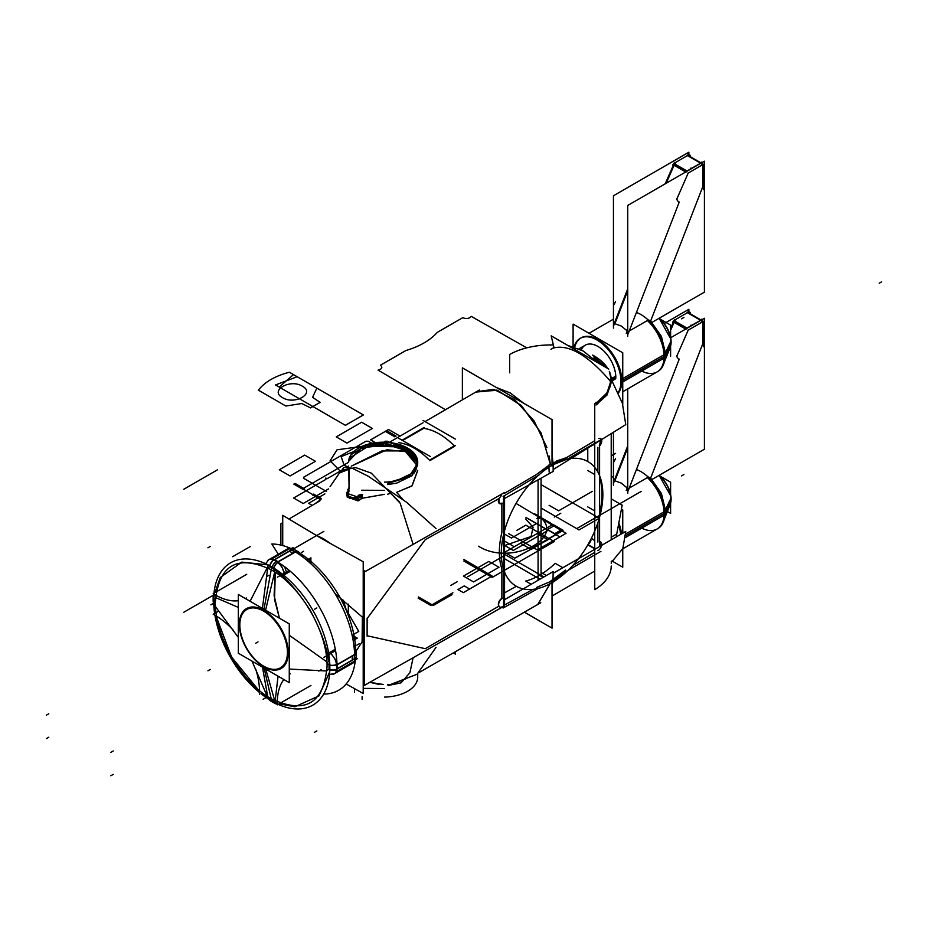 <?xml version="1.0" encoding="UTF-8"?>
<svg xmlns="http://www.w3.org/2000/svg" width="928" height="928" viewBox="0 0 928 928"><rect width="100%" height="100%" fill="white"/><g stroke="black" fill="none" stroke-linecap="round" stroke-linejoin="round"><path stroke-width="1.39" d="M213.185 596.078A6.751 4.037 1.8 0 0 213.162 596.321L213.162 601.39A6.751 3.758 -1.7 0 0 213.66 602.736M213.162 596.321A6.751 4.037 1.8 0 0 213.672 597.934M213.15 601.147A6.751 3.77 178.4 0 0 213.649 602.458A6.751 3.77 178.4 0 1 213.15 601.1L213.15 596.6A6.751 4.014 1.6 0 0 213.66 598.2A6.751 4.014 1.6 0 1 213.15 596.588A6.751 4.014 1.6 0 0 213.66 598.2A6.751 4.014 1.6 0 1 213.15 596.588A6.751 4.014 1.6 0 0 213.66 598.2M214.159 598.792L216.038 597.783L214.159 598.792A81.258 46.91 -120 0 0 214.159 603.014A81.258 46.91 60 0 1 214.159 598.792L216.038 597.783L238.322 607.399L216.038 597.783L238.322 607.399L216.038 597.783L214.159 598.792A81.258 46.91 -120 0 0 214.159 603.014A81.258 46.91 60 0 1 214.159 598.792A81.258 46.91 -120 0 0 214.159 603.014L216.038 607.446L214.159 603.014M260.988 693.703A82.186 47.456 60 0 0 275.396 703.053L265.733 669.053M259.585 692.566A82.186 47.456 60 0 1 214.913 615.194M214.635 613.42A82.186 47.456 60 0 1 213.892 594.106M213.985 593.201A82.186 47.456 60 0 1 275.396 569.096L265.582 610.206M265.13 666.942A33.663 19.43 60 0 1 239.83 624.904A33.663 19.43 60 0 1 265.13 612.086M213.695 598.34L214.472 594.454M214.925 592.656L220.261 577.541L241.732 562.113L267.299 564.781L269.886 565.883M269.758 566.695A81.258 46.91 60 0 1 271.591 567.716A81.258 46.91 60 0 1 273.412 568.794A81.258 46.91 -120 0 0 271.591 567.716A81.258 46.91 -120 0 0 269.758 566.695A81.258 46.91 60 0 1 271.591 567.716A81.258 46.91 -120 0 0 269.758 566.695L266.858 568.435L269.758 566.695A81.258 46.91 -120 0 1 271.591 567.716L263.981 609.29L271.591 567.716A81.258 46.91 60 0 1 273.412 568.794L275.233 573.272L274.108 595.451L279.421 618.199L274.56 599.592L275.233 573.272L274.56 599.592L279.421 618.199L274.56 599.592L275.233 573.272L273.412 568.794A81.258 46.91 -120 0 0 271.591 567.716L263.981 609.29M271.73 566.915L271.208 569.804C237.29 554.039 218.672 564.792 215.366 602.04C214.6 636.051 241.373 682.416 271.208 698.761L271.73 701.034L271.208 698.761C305.126 714.514 323.733 703.772 327.039 666.513C327.816 632.513 301.043 586.136 271.208 569.804L271.73 566.915M264.097 668.114L271.591 700.408A81.258 46.91 60 0 1 269.758 699.318L266.858 695.478L251.998 661.119L266.858 695.478L251.998 661.119L266.858 695.478L269.758 699.318A81.258 46.91 -120 0 0 271.591 700.408A81.258 46.91 -120 0 0 273.412 701.429A81.258 46.91 60 0 1 271.591 700.408A81.258 46.91 -120 0 0 273.412 701.429A81.258 46.91 60 0 1 271.591 700.408A81.258 46.91 60 0 1 269.758 699.318A81.258 46.91 -120 0 0 271.591 700.408A81.258 46.91 -120 0 0 273.412 701.429L275.233 700.304L273.412 701.429M269.886 699.932L261.766 693.251M259.573 691.36L231.629 657.128L215.957 615.809M215.412 612.967L213.695 602.597M238.322 637.443L216.038 607.446L238.322 637.443M270.918 701.15A6.751 3.77 -58.4 0 1 269.978 700.025A6.751 3.77 -58.4 0 0 270.906 701.139L274.816 703.389A6.751 4.014 118.4 0 1 273.679 702.16A6.751 4.014 118.4 0 0 274.781 703.378M275.268 703.633A6.751 4.037 -61.8 0 1 275.059 703.528A6.751 4.037 -61.8 0 1 273.911 702.287M275.059 703.528L270.663 700.988A6.751 3.758 -58.3 0 1 269.746 699.886M278.168 704.375A82.186 47.456 60 0 0 329.637 661.583A82.186 47.456 60 0 0 268.099 564.885L262.404 608.374M277.344 703.992A82.186 47.456 60 0 1 268.099 698.842L262.496 667.186M262.148 610.357A33.663 19.43 60 0 1 287.436 652.396A33.663 19.43 60 0 1 262.148 665.214M329.776 669.61L329.452 672.406L318.965 695.884L294.872 706.776L279.108 703.83M277.333 703.32L273.574 702.067M273.574 568.017L276.092 569.85C275.106 571.984 286.474 574.072 310.126 610.114C331.134 649.936 327.062 662.406 329.452 662.267L329.776 665.353M329.011 665.109A81.258 46.91 60 0 1 329.011 669.32L326.053 670.956L289.269 669.053L326.053 670.956L289.269 669.053L326.053 670.956L329.011 669.32A81.258 46.91 -120 0 0 329.011 665.109A81.258 46.91 60 0 1 329.011 669.32A81.258 46.91 -120 0 0 329.011 665.109L326.053 661.304L329.011 665.109A81.258 46.91 -120 0 1 329.011 669.32L326.053 670.956L329.011 669.32M238.322 594.477L289.269 623.883L289.269 682.637L238.322 653.231L238.322 594.477M263.796 610.311A34.591 19.975 -120 0 0 239.331 624.44A34.591 19.975 -120 0 0 263.796 666.803A34.591 19.975 -120 0 0 288.26 652.686A34.591 19.975 -120 0 0 263.796 610.311A34.591 19.975 -120 0 0 239.331 624.44A34.591 19.975 -120 0 0 263.796 666.803A34.591 19.975 -120 0 0 288.26 652.686A34.591 19.975 -120 0 0 263.796 610.311A34.591 19.975 -120 0 0 239.331 624.44A34.591 19.975 -120 0 0 263.796 666.803A34.591 19.975 -120 0 0 288.26 652.686A34.591 19.975 -120 0 0 263.796 610.311A34.591 19.975 -120 0 0 239.331 624.44A34.591 19.975 -120 0 0 263.796 666.803A34.591 19.975 -120 0 0 288.26 652.686A34.591 19.975 -120 0 0 263.796 610.311M273.215 560.129A6.751 4.037 118.2 0 0 269.7 565.72M277.576 562.658A6.751 3.758 121.7 0 0 273.853 568.122M269.932 565.848A6.751 4.014 -61.6 0 1 273.47 560.268A6.751 4.014 -61.6 0 0 269.932 565.848A6.751 4.014 -61.6 0 1 273.47 560.268A6.751 4.014 -61.6 0 0 269.932 565.848A6.751 4.014 -61.6 0 1 273.47 560.268M274.294 559.7L291.206 549.933L274.294 559.7A86.455 49.915 60 0 1 278.18 561.939L295.092 552.172A86.455 49.915 -120 0 0 291.206 549.933A86.455 49.915 60 0 1 295.092 552.172A86.455 49.915 -120 0 0 291.206 549.933L274.294 559.7A86.455 49.915 60 0 1 278.18 561.939A86.455 49.915 -120 0 0 274.294 559.7A86.455 49.915 60 0 1 278.18 561.939L295.092 552.172L278.18 561.939M277.344 562.507A6.751 3.77 121.6 0 0 273.621 567.982A6.751 3.77 121.6 0 1 277.344 562.507A6.751 3.77 121.6 0 0 273.621 567.982A6.751 3.77 121.6 0 1 277.344 562.507A6.751 3.77 121.6 0 0 273.621 567.982M289.548 548.692L271.962 558.853A86.455 49.915 60 0 1 336.899 671.338L354.496 661.188L336.899 671.338A86.455 49.915 60 0 0 271.962 558.853L289.548 548.692A86.455 49.915 60 0 1 354.496 661.188A86.455 49.915 60 0 0 289.548 548.692M295.382 552.009L293.086 553.332L289.211 551.093L291.496 549.77M354.542 658.961L352.246 660.284L352.246 655.806L354.542 654.472M337.34 668.891L354.252 659.124A86.455 49.915 -120 0 0 354.252 654.646A86.455 49.915 60 0 1 354.252 659.124A86.455 49.915 -120 0 0 354.252 654.646L337.34 664.413A86.455 49.915 60 0 1 337.34 668.891A86.455 49.915 -120 0 0 337.34 664.413L354.252 654.646A86.455 49.915 60 0 1 354.252 659.124A86.455 49.915 -120 0 0 354.252 654.646L337.34 664.413A86.455 49.915 60 0 1 337.34 668.891L354.252 659.124L337.34 668.891A86.455 49.915 -120 0 0 337.34 664.413M268.552 559.851L287.355 548.993A10.127 5.846 60 0 1 292.424 549.492L273.621 560.35A10.127 5.846 60 0 0 268.552 559.851A10.127 5.846 60 0 0 267.426 560.883M292.065 549.434L289.919 550.675M287.529 549.863L285.07 550.316L287.251 549.051M272.124 558.946L269.317 559.41M250.096 601.274L266.858 568.435L250.096 601.274M293.132 548.947A62.779 36.25 60 0 0 293.097 547.532L291.369 548.529M246.744 574.293L213.185 593.665A62.779 36.25 60 0 0 238.322 600.729M246.581 597.992A62.779 36.25 60 0 1 245.456 598.595M278.284 554.236L271.823 543.994A82.198 47.456 60 0 1 290.882 548.483A82.198 47.456 60 0 0 271.823 543.994A82.198 47.456 60 0 1 290.882 548.483A82.198 47.456 60 0 0 271.823 543.994L278.284 554.236M301.229 554.12A82.198 47.456 60 0 1 355.633 648.359A82.198 47.456 60 0 0 301.229 554.12A82.198 47.456 60 0 1 355.633 648.359A82.198 47.456 60 0 0 301.229 554.12M355.354 660.133A82.198 47.456 60 0 1 323.675 694.074A82.198 47.456 60 0 0 355.354 660.133A82.198 47.456 60 0 1 323.675 694.074A82.198 47.456 60 0 0 355.354 660.133M353.8 634.276L358.765 631.411L345.1 607.736M218.312 611.297L213.185 614.255A62.779 36.25 60 0 1 233.137 630.1M255.792 669.332A62.779 36.25 60 0 1 259.538 694.538M278.064 676.176L275.233 700.304L278.064 676.176M335.101 673.345L336.91 671.153M336.435 669.332A6.751 4.014 -178.4 0 1 329.834 669.598A6.751 4.014 -178.4 0 0 336.435 669.332A6.751 4.014 -178.4 0 1 329.834 669.598A6.751 4.014 -178.4 0 0 336.435 669.332A6.751 4.014 -178.4 0 1 329.834 669.598M336.412 664.564A6.751 3.758 178.3 0 1 329.823 665.063M336.423 669.61A6.751 4.037 -178.2 0 1 329.823 669.854M329.834 665.33A6.751 3.77 -1.6 0 0 336.435 664.854A6.751 3.77 -1.6 0 1 329.834 665.33A6.751 3.77 -1.6 0 0 336.435 664.854A6.751 3.77 -1.6 0 1 329.834 665.33A6.751 3.77 -1.6 0 0 336.435 664.854M336.864 661.548L330.925 653.324L336.864 661.548M289.269 635.251L326.053 661.304L289.269 635.251M329.544 652.535L328.477 652.175L329.544 652.535L328.477 652.175L329.544 652.535L335.298 649.206M284.339 575.731L284.56 574.629L284.339 575.731L284.56 574.629L290.325 571.312L284.56 574.629L284.339 575.731M284.571 573.04L280.418 563.783L284.571 573.04M284.107 573.307A10.127 5.846 -120 0 0 277.043 562.322L295.846 551.476A10.127 5.846 -120 0 1 299.315 554.515M277.391 562.403L279.537 561.162M284.606 566.73L286.427 571.961M286.543 573.492L284.246 574.815M284.594 573.771L280.778 564.178M298.41 551.812A6.751 3.77 121.6 0 0 296.194 551.684A6.751 3.77 121.6 0 1 298.468 551.847A6.751 3.77 121.6 0 0 296.194 551.684A6.751 3.77 121.6 0 1 298.48 551.847A6.751 3.77 121.6 0 0 296.194 551.684M298.874 552.102A6.751 3.758 121.7 0 0 298.723 551.998L294.327 549.457A6.751 4.037 118.2 0 0 292.088 549.306M298.723 551.998A6.751 3.758 121.7 0 0 296.438 551.835M294.512 549.562A6.751 4.014 -61.6 0 0 292.332 549.446A6.751 4.014 -61.6 0 1 294.57 549.596L298.468 551.847M286.555 549.457L288.852 549.098M352.06 635.019A62.779 36.25 60 0 0 357.28 638.116L353.15 640.494M335.565 650.644L323.721 657.488M310.996 563.888A62.779 36.25 60 0 1 310.926 557.821L306.797 560.199M289.211 570.36L277.368 577.193M310.428 563.366L310.3 559.781L309.012 560.524L308.989 562.078M352.628 637.664L353.986 638.418L355.273 637.675L352.222 635.761M354.345 649.82A10.127 5.846 60 0 1 355.238 654.344L336.435 665.202A10.127 5.846 60 0 0 330.461 653.59M355.111 654.147L352.965 655.388M355.227 653.938A6.751 3.77 -1.6 0 0 356.224 651.874A6.751 3.77 -1.6 0 1 355.227 653.938A6.751 3.77 -1.6 0 0 356.224 651.874A6.751 3.77 -1.6 0 1 355.227 653.938A6.751 3.77 -1.6 0 0 356.224 651.955M356.201 651.398A6.751 3.758 178.3 0 1 356.224 651.595A6.751 3.758 178.3 0 1 355.215 653.648M356.224 651.595L356.224 656.664A6.751 4.037 -178.2 0 1 355.227 658.683M356.224 651.885L356.224 656.386A6.751 4.014 -178.4 0 1 355.238 658.404A6.751 4.014 -178.4 0 0 356.224 656.456M353.8 661.583L352.338 663.404M355.238 658.404A6.751 4.014 -178.4 0 0 355.343 654.31A6.751 4.014 -178.4 0 1 355.238 658.404A6.751 4.014 -178.4 0 0 355.343 654.31A6.751 4.014 -178.4 0 1 356.224 656.212M332.885 674.25A10.127 5.846 -120 0 0 334.335 673.798A10.127 5.846 -120 0 0 336.435 669.158L355.238 658.3A10.127 5.846 -120 0 1 353.139 662.94L334.335 673.798M336.551 669.355L338.697 668.114M338.21 670.584L334.44 673.74M310.926 685.467L277.368 704.839A62.779 36.25 60 0 1 283.84 679.516M356.062 657.952A62.779 36.25 60 0 1 357.28 658.694L355.552 659.692M289.269 674.401A62.779 36.25 60 0 1 290.325 673.751M552.021 466.065L552.021 419.618L462.446 367.906L462.446 399.84M599.581 445.66L599.581 545.397L599.581 445.66M593.595 444.535L594.744 445.196L593.595 444.535M597.887 447.308L597.887 472.085L597.887 447.308M594.744 474.533L587.772 470.508L594.744 474.533M587.772 461.506L587.772 448.131M594.744 540.27L591.368 538.321L594.744 540.27M587.772 506.92L594.744 510.934L587.772 506.92M597.887 522.684L597.887 542.091L597.887 522.684M539.992 579.2L504.554 558.737M548.831 584.292A71.897 41.505 120 0 0 598.351 521.281A71.897 41.505 120 0 0 587.958 461.61A71.897 41.505 120 0 1 598.351 521.281A71.897 41.505 120 0 1 548.831 584.292A71.897 41.505 120 0 0 598.351 521.281A71.897 41.505 120 0 0 587.958 461.61A71.897 41.505 120 0 1 598.351 521.281A71.897 41.505 120 0 1 548.831 584.292A71.897 41.505 120 0 0 598.351 521.281A71.897 41.505 120 0 0 587.958 461.61A71.897 41.505 120 0 1 598.351 521.281A71.897 41.505 120 0 1 548.831 584.292A71.897 41.505 120 0 0 598.351 521.281A71.897 41.505 120 0 0 587.958 461.61A71.897 41.505 120 0 1 598.351 521.281A71.897 41.505 120 0 1 548.831 584.292A71.897 41.505 120 0 0 598.351 521.281A71.897 41.505 120 0 0 587.958 461.61A71.897 41.505 120 0 1 598.351 521.281A71.897 41.505 120 0 1 548.831 584.292A71.897 41.505 120 0 0 598.351 521.281A71.897 41.505 120 0 0 587.958 461.61A71.897 41.505 120 0 1 598.351 521.281A71.897 41.505 120 0 1 548.831 584.292A71.897 41.505 120 0 0 598.351 521.281A71.897 41.505 120 0 0 587.958 461.61A71.897 41.505 120 0 1 598.351 521.281A71.897 41.505 120 0 1 548.831 584.292A71.897 41.505 120 0 0 598.351 521.281A71.897 41.505 120 0 0 587.958 461.61A71.897 41.505 120 0 0 548.831 467.132A71.897 41.505 120 0 1 587.958 461.61A71.897 41.505 120 0 0 548.831 467.132A71.897 41.505 120 0 1 587.958 461.61A71.897 41.505 120 0 0 548.831 467.132A71.897 41.505 120 0 1 587.958 461.61A71.897 41.505 120 0 0 548.831 467.132A71.897 41.505 120 0 1 587.958 461.61A71.897 41.505 120 0 0 548.831 467.132A71.897 41.505 120 0 1 587.958 461.61A71.897 41.505 120 0 0 548.831 467.132A71.897 41.505 120 0 1 587.958 461.61A71.897 41.505 120 0 0 548.831 467.132A71.897 41.505 120 0 1 587.958 461.61A71.897 41.505 120 0 0 548.831 467.132M594.662 440.812L565.999 457.933L594.744 440.765L565.999 457.933L556.765 460.856M551.974 465.148L567.739 458.931M600.277 477.723L600.01 477.572C603.351 487.78 603.351 499.914 600.01 513.973L600.277 514.135C603.606 500.064 603.606 487.931 600.277 477.723M599.778 477.433L599.523 477.294C602.852 487.502 602.852 499.635 599.523 513.694L599.778 513.845C603.107 499.774 603.107 487.641 599.778 477.433M599.581 478.778L599.581 510.992M599.581 512.279L599.581 478.082M599.581 480.368L599.581 508.266M599.581 509.716L599.581 479.509M599.581 482.421L599.581 505.052M599.581 506.816L599.581 481.261M567.739 570.546L551.974 582.54M565.813 458.734L551.186 464.696L565.813 458.734M552.079 463.629L565.57 458.594L552.079 463.919M564.827 458.165L552.079 463.362M566.068 571.323L551.186 582.088L566.068 571.323M565.57 571.033L550.698 581.81L565.57 571.033M550.2 581.52L564.827 570.604M567.066 459.302L600.926 439.744L567.066 459.302M509.681 372.812L509.681 354.45A59.067 34.104 180 0 1 553.378 344.984M600.926 551.36L567.066 570.917L600.926 551.36M594.744 552.38L572.727 565.523M562.844 567.727L555.211 563.319L562.844 567.727M587.958 544.62L594.744 548.541L587.958 544.62M609.336 371.397A59.067 34.104 0 0 1 611.216 379.935A59.067 34.104 0 0 1 594.744 403.564L594.744 589.628A59.067 34.104 0 0 0 611.216 565.999M607.828 368.544A59.067 34.104 0 0 0 592.632 355.099M611.216 382.614L606.993 395.05L595.973 405.014L597.887 403.726L597.887 402.068L595.973 403.355L606.993 392.904L611.216 380.016L611.216 382.614M611.216 379.981L609.534 372.198M607.306 368.242L593.92 356.596M593.92 357.814L605.126 366.989M594.744 548.831L587.842 544.84M597.887 550.652A5.058 2.923 120 0 0 601.402 546.209A5.058 2.923 120 0 0 600.683 541.987A5.058 2.923 120 0 0 599.581 541.755M594.744 540.583L591.24 538.565M538.078 580.302L538.078 479.834M590.962 540.421A5.058 2.923 -60 0 1 588.166 544.272A5.058 2.923 -60 0 0 590.962 540.421A5.058 2.923 -60 0 1 588.166 544.272A5.058 2.923 -60 0 0 590.962 540.421M554.724 563.783A71.897 41.505 -60 0 1 540.212 574.861A71.897 41.505 -60 0 0 554.724 563.783A71.897 41.505 -60 0 1 540.212 574.861A71.897 41.505 -60 0 0 554.724 563.783M594.744 445.486L593.352 444.686M599.581 445.997A5.058 2.923 120 0 0 600.683 438.642A5.058 2.923 120 0 0 598.873 438.561M552.021 581.682L552.021 628.128L524.366 612.155L552.079 628.163L552.079 581.717M543.854 576.961L504.554 554.271L543.854 576.961M543.089 577.413L539.446 575.314A71.897 41.505 -60 0 1 526.605 580.824A71.897 41.505 -60 0 0 539.446 575.314L543.089 577.413M611.216 561.417L613.06 560.338L622.827 548.552L625.762 531.442L553.227 573.272M565.5 570.012L553.065 579.849L565.5 570.012M616.18 536.976L622.178 505.192L611.216 498.87M611.61 561.185L611.216 563.273M608.78 369.1L551.174 335.843L553.946 347.339M554.886 347.49L553.262 347.513M550.954 349.322L553.227 348.07C568.725 344.01 587.726 354.983 610.241 380.99C587.726 354.983 568.725 344.01 553.227 348.07C568.725 344.01 587.726 354.983 610.241 380.99C587.726 354.983 568.725 344.01 553.227 348.07L550.954 349.322L553.227 348.07C568.725 344.01 587.726 354.983 610.241 380.99L610.404 385.584M610.322 379.494L611.146 380.735M611.262 379.355L622.375 403.262L625.762 424.618L553.239 469.51M598.537 363.184L583.039 350.9L567.646 345.355M549.156 472.039L548.819 465.102M503.579 607.364L503.579 496.062L503.579 607.364M499.496 503.51L501.862 503.173C498.754 504.217 497.721 502.732 498.742 498.719L425.256 539.667L367.117 618.57L425.256 539.667L367.117 618.57L367.117 635.761L425.256 648.684L498.742 606.251C497.721 603.409 498.754 600.741 501.862 598.258C498.754 600.741 497.721 603.409 498.742 606.251L425.256 648.684L367.117 635.761L425.256 648.684L498.742 606.251C497.721 603.409 498.754 600.741 501.862 598.258L501.862 568.922C498.51 558.691 498.51 546.546 501.862 532.51L501.862 503.556L501.862 532.51C498.51 546.546 498.51 558.691 501.862 568.922C498.51 558.691 498.51 546.546 501.862 532.51L501.862 503.556M423.075 420.454L455.346 439.083L423.075 420.454M455.346 651.723L455.346 654.112L453.258 652.918L455.346 654.112L455.346 651.723M402.624 440.522L423.702 428.342C434.037 429.838 444.384 435.812 454.72 446.252L429.908 460.601C419.56 450.138 409.213 444.164 398.878 442.691C409.213 444.164 419.56 450.138 429.908 460.601L454.72 446.252L429.908 460.601C419.56 450.138 409.213 444.164 398.878 442.691C409.213 444.164 419.56 450.138 429.908 460.601L454.72 446.252L429.908 460.601C419.56 450.138 409.213 444.164 398.878 442.691M462.376 399.875L462.376 367.859L552.079 419.642L552.079 466.1M475.762 392.115L496.782 390.108L521.084 405.292L541.036 432.889L550.35 464.209L541.198 433.214L521.582 405.78L497.547 390.34L476.505 391.662L425.047 421.59L479.382 389.992M541.059 575.348L541.059 478.175L541.059 575.348M516.328 586.276L504.554 592.841M541.059 572.437L546.372 575.511L541.059 572.437M555.327 580.673A71.897 41.505 -60 0 1 516.188 586.194A71.897 41.505 -60 0 1 505.795 526.536A71.897 41.505 -60 0 1 555.327 463.513A71.897 41.505 -60 0 0 505.795 526.536A71.897 41.505 -60 0 0 516.188 586.194A71.897 41.505 -60 0 1 505.795 526.536A71.897 41.505 -60 0 1 555.327 463.513A71.897 41.505 -60 0 0 505.795 526.536A71.897 41.505 -60 0 0 516.188 586.194A71.897 41.505 -60 0 1 505.795 526.536A71.897 41.505 -60 0 1 555.327 463.513A71.897 41.505 -60 0 0 505.795 526.536A71.897 41.505 -60 0 0 516.188 586.194A71.897 41.505 -60 0 1 505.795 526.536A71.897 41.505 -60 0 1 555.327 463.513A71.897 41.505 -60 0 0 505.795 526.536A71.897 41.505 -60 0 0 516.188 586.194A71.897 41.505 -60 0 1 505.795 526.536A71.897 41.505 -60 0 1 555.327 463.513A71.897 41.505 -60 0 0 505.795 526.536A71.897 41.505 -60 0 0 516.188 586.194A71.897 41.505 -60 0 1 505.795 526.536A71.897 41.505 -60 0 1 555.327 463.513A71.897 41.505 -60 0 0 505.795 526.536A71.897 41.505 -60 0 0 516.188 586.194A71.897 41.505 -60 0 0 555.327 580.673A71.897 41.505 -60 0 1 516.188 586.194A71.897 41.505 -60 0 0 555.327 580.673A71.897 41.505 -60 0 1 516.188 586.194A71.897 41.505 -60 0 0 555.327 580.673A71.897 41.505 -60 0 1 516.188 586.194A71.897 41.505 -60 0 0 555.327 580.673A71.897 41.505 -60 0 1 516.188 586.194A71.897 41.505 -60 0 0 555.327 580.673A71.897 41.505 -60 0 1 516.188 586.194A71.897 41.505 -60 0 0 555.327 580.673M348.325 490.68A7.598 4.385 0 0 0 346.886 493.244A7.598 4.385 0 0 0 351.028 497.153A7.598 4.385 0 0 0 358.927 496.805A7.598 4.385 0 0 1 351.028 497.153A7.598 4.385 0 0 1 346.886 493.244A7.598 4.385 0 0 1 348.325 490.68M358.127 499.798L346.886 495.923L346.886 494.844L348.371 497.443L349.972 498.371L358.521 498.556L358.521 499.658M347.258 494.589L348.058 492.501L347.014 494.044M358.521 497.014L358.521 498.127L349.972 497.942L348.371 497.014L346.886 493.325L358.127 497.153M346.956 493.824L348.058 490.97L346.886 493.29M417.716 462.179A34.591 19.975 0 0 1 384.505 482.131A34.591 19.975 0 0 0 417.716 462.179A34.591 19.975 0 0 0 383.821 442.204A34.591 19.975 0 0 0 348.557 461.378A34.591 19.975 0 0 1 383.821 442.204A34.591 19.975 0 0 1 417.716 462.179L409.909 449.593L389.818 442.668L367.233 444.593L351.26 454.546L348.812 459.766L348.812 460.798L360.946 448.038L384.842 443.41L407.833 449.384L417.704 462.77M384.505 697.102A34.591 19.975 0 0 0 417.716 677.138A34.591 19.975 0 0 1 384.505 697.102M390.723 481.818L396.592 480.727L412.113 473.245L417.716 462.283L413.946 471.958L415.744 469.893L417.716 463.234L409.109 476.551L390.723 481.818M417.704 462.701L402.717 446.774L371.583 444.408L367.407 445.092L400.931 445.765L413.076 452.887L417.716 462.527M417.693 462.956L407.659 449.662L384.679 443.793L360.876 448.444L348.812 461.17L351.26 457.005L366.734 447.18L388.728 445.138L408.784 451.484L417.646 463.501M417.716 464.812L412.113 475.67L396.592 483.175L387.579 484.578L387.579 483.546L409.109 476.922L417.716 463.745L415.744 470.531L413.946 473.303L417.716 464.824M417.67 463.2L412.635 453.792L400.432 446.925L367.407 446.101L371.583 445.046L402.485 447.319L417.693 463.026M390.723 493.36L399.318 501.793L390.723 493.36L387.579 494.206L390.723 493.36L387.579 494.206L390.723 493.36L399.318 501.793M403.007 499.554L396.592 492.339L403.007 499.554L396.592 492.339L403.007 499.554L396.592 492.339L411.881 486.028L417.716 470.38L411.881 486.028L396.592 492.339L412.125 485.773L417.716 470.542M335.02 593.595L364.414 618.895M342.188 469.777L343.894 467.387L352.141 468.199L368.288 476.261L406.65 502.326L436.044 528.6M315.508 534.911L323.28 538.634L315.508 534.911L323.28 538.634L331.192 543.936L323.28 538.634L315.508 534.911L323.28 538.634L331.203 543.936M363.208 594.546L364.089 597.794M384.505 494.346L362.686 498.162M362.187 498.301L358.521 500.528L362.187 498.301M358.127 500.911L347.107 496.956L358.127 500.911M348.058 494.485L349.09 490.738L347.675 495.285M349.067 489.033L349.369 469.487L349.067 489.033M348.557 469.44L340.054 472.746L346.944 469.464M282.727 545.56L282.727 515.318L323.037 539.412M364.414 638.348L356.166 650.969M436.044 647.326L417.101 674.227L388.078 685.456M364.414 653.231L363.208 656.618L364.414 653.231M369.854 682.324L383.218 684.458M387.579 684.736L390.723 684.945L406.128 678.646L390.723 684.945L387.579 684.736L390.723 684.945L406.128 678.646L390.723 684.945L387.579 684.736M364.414 636.318A3.376 1.949 180 0 1 363.208 636.109A3.376 1.949 180 0 0 364.414 636.318A3.376 1.949 180 0 1 363.208 636.109A3.376 1.949 180 0 0 364.414 636.318M362.384 616.818L362.082 642.605M321.459 538.507L363.208 561.776L363.208 693.471L346.156 683.971M363.208 618.906A3.376 1.949 0 0 0 364.414 619.115A3.376 1.949 0 0 1 363.208 618.906A3.376 1.949 0 0 0 364.414 619.115A3.376 1.949 0 0 1 363.208 618.906A3.376 1.949 0 0 0 364.414 619.115M363.208 618.512A3.376 1.949 0 0 0 364.228 618.698M363.208 636.504A3.376 1.949 0 0 0 364.414 636.712M367.117 618.222L367.117 620.855M364.414 621.412L363.208 621.203M362.407 620.867L362.407 618.234M501.944 607.353L364.414 685.374L364.414 572.008L504.554 492.501M504.554 605.868L504.554 495.587M501.862 568.922L501.862 598.258C498.754 600.741 497.721 603.409 498.742 606.251L425.256 648.684L367.117 635.761L367.117 618.57L425.256 539.667L367.117 618.57L367.117 635.761L425.256 648.684L498.742 606.251C497.721 603.409 498.754 600.741 501.862 598.258L501.862 568.922C498.51 558.691 498.51 546.546 501.862 532.51M330.078 486.655L341.318 470.276L355.772 467.608L371.316 473.141L400.165 503.196L413.111 544.388M504.554 498.498L553.158 471.436L553.134 463.896M496.596 387.614L510.238 392.927L523.844 403.344M552.079 455.462L553.076 463.095M501.862 503.173C498.754 504.217 497.721 502.732 498.742 498.719C497.721 502.732 498.754 504.217 501.862 503.173C498.754 504.217 497.721 502.732 498.742 498.719L425.256 539.667L498.742 498.719L425.256 539.667L498.742 498.719L499.299 503.417M504.554 493.278L536.628 474.394L550.35 464.209L536.628 474.394L550.35 464.209L536.628 474.394L504.554 493.278L536.628 474.394M351.26 466.169L386.883 449.767L406.754 451.739L417.194 465.624L404.875 450.88L381.93 450.927L351.26 466.169L381.93 450.927L404.875 450.88L417.206 465.624L404.875 450.88L381.93 450.927L351.26 466.169M423.702 428.342C434.037 429.838 444.384 435.812 454.72 446.252C444.384 435.812 434.037 429.838 423.702 428.342C434.037 429.838 444.384 435.812 454.72 446.252C444.384 435.812 434.037 429.838 423.702 428.342M430.522 456.634L398.251 438.004M402.056 440.197L424.189 427.425M455.219 445.336L430.522 459.592M319.905 500.853L288.956 519.03M282.727 522.696L280.882 523.775L280.882 545.096M504.554 599.685L553.158 571.59L553.007 580.406M413.111 657.755L409.898 672.754L400.989 682.88L388.078 685.514M552.902 581.369L552.079 586.055M540.769 602.759L419.096 672.498L537.846 604.43L550.084 583.77L537.73 604.488M550.35 581.612L536.628 587.401L550.35 581.612M533.055 589.361L504.554 604.998M502.547 598.27A5.058 2.923 120 0 0 498.962 602.69A5.058 2.923 120 0 0 499.67 606.97A5.058 2.923 120 0 0 502.338 606.645M503.115 608.026L539.04 588.004L503.115 608.026M525.666 581.067L531.21 584.269L525.666 581.067M503.115 496.445L539.04 474.974L503.115 496.445M501.561 495.552A5.058 2.923 120 0 0 498.788 499.983A5.058 2.923 120 0 0 499.67 503.626A5.058 2.923 120 0 0 502.547 503.162M384.505 490.367L361.688 490.228L384.505 490.367M384.505 688.53L363.208 688.402L384.505 688.53M362.686 494.67A6.751 3.898 0 0 0 358.127 495.413A6.751 3.898 0 0 1 362.686 494.67M362.187 496.248L358.521 496.84L358.521 497.93L362.187 497.362L362.187 496.248M358.521 496.422L362.187 495.819L362.187 494.705L358.521 495.332L358.521 496.422M349.09 488.256L348.058 490.378L349.09 487.142A6.751 3.898 0 0 1 347.78 489.439A6.751 3.898 0 0 0 349.09 487.13A6.751 3.898 0 0 0 349.067 486.806A6.751 3.898 0 0 1 349.09 487.13L349.09 487.188M348.058 490.796L349.09 488.685L348.058 490.796M349.09 482.966L348.812 467.724L349.09 482.966M611.981 560.976L622.746 567.182L622.746 548.761M622.746 533.182L622.746 509.866L621.435 509.112M618.825 522.963A33.756 19.488 60 0 1 621.54 533.878A33.756 19.488 -120 0 0 618.825 522.963A33.756 19.488 60 0 1 621.54 533.878A33.756 19.488 60 0 0 618.825 522.963M625.495 537.509L664.9 514.762A33.756 19.488 -120 0 0 636.643 469.638M620.693 534.366A33.756 19.488 -120 0 0 618.477 524.83M622.746 530.967L623.036 533.02M613.443 485.216L613.443 432.239M664.262 323.501L688.866 309.302L688.866 311.889M675.248 319.708L687.103 312.864M686.627 328.964L673.925 321.622L670.608 329.196M674.076 322.364L685.688 329.08L674.076 322.364L670.608 330.298L674.076 322.364L670.608 330.298L674.076 322.364L674.076 320.624L674.076 322.364L685.688 329.08L674.076 322.364L673.693 320.404M674.726 322.097L675.561 320.195L674.575 319.487L675.306 319.58M686.813 328.431L674.958 321.575M701.313 320.264L687.416 312.237M687.207 328.199L675.108 321.216L686.998 328.083L675.108 321.216L686.998 328.083L700.547 320.264L687.416 312.69L700.547 320.264L687.416 312.69L700.547 320.264L686.998 328.083L700.547 320.264L686.998 328.083L675.108 321.216L676.013 321.738L675.027 322.909L672.939 321.714M701.742 321.471A1.682 0.974 -60 0 1 702.972 321.088A1.682 0.974 -60 0 1 703.262 322.341M689.168 313.699L687.091 312.492M687.103 312.423A1.682 0.974 0 0 1 688.611 311.878A1.682 0.974 0 0 1 690.119 312.423L690.119 313.676L687.996 312.446M703.32 342.351L703.946 340.715M652.106 479.405L704.41 449.21L704.41 318.269L670.7 337.722M627.746 493.464L627.746 388.867M676.756 356.271L688.193 330.148L676.756 356.271L678.345 359.02L676.756 356.271L688.193 330.148L702.937 321.645L688.193 330.148L676.756 356.271L678.345 359.02A3.376 1.949 -60 0 1 678.275 361.665A3.376 1.949 120 0 0 678.345 359.02L676.756 356.271L678.345 359.02A3.376 1.949 -60 0 1 678.275 361.665L629.219 488.105L678.275 361.665A3.376 1.949 120 0 0 678.345 359.02A3.376 1.949 120 0 1 678.275 361.665L629.219 488.105L647.396 477.607A33.756 19.488 60 0 1 664.1 513.544A33.756 19.488 -120 0 0 647.396 477.607A33.756 19.488 60 0 1 664.1 513.544A33.756 19.488 60 0 1 641.724 528.136A33.756 19.488 -120 0 0 664.1 513.544L625.646 535.746L664.1 513.544A33.756 19.488 -120 0 0 647.396 477.607L629.219 488.105L678.275 361.665M702.937 322.155L702.937 343.348L650.83 477.618L648.602 477.317A33.292 19.221 60 0 1 664.982 512.662A33.292 19.221 -120 0 0 648.602 477.317A33.292 19.221 60 0 1 664.982 512.662A33.292 19.221 60 0 1 664.866 515.237A33.292 19.221 -120 0 0 664.982 512.662A33.292 19.221 60 0 1 664.866 515.237A33.292 19.221 60 0 0 664.982 512.662L670.967 499.368A21.24 12.261 -120 0 0 658.961 475.449A21.24 12.261 60 0 1 670.967 499.368L664.982 512.662A33.292 19.221 -120 0 0 648.602 477.317L650.83 477.618L702.937 343.348L650.83 477.618L648.602 477.317L650.83 477.618L702.937 343.348L702.937 322.155L702.937 343.348M664.912 514.367L671.072 500.122A20.973 12.11 -120 0 0 659.124 475.345L670.909 496.167L659.135 475.345M648.359 477.317L648.104 476.714M650.273 477.537L661.42 493.452L665.666 511.119L664.146 519.645L670.167 504.507A20.973 12.11 -120 0 0 671.072 497.965L664.877 511.026M657.105 528.995A33.756 19.488 -120 0 0 664.1 513.544A33.756 19.488 60 0 1 641.724 528.136M670.016 504.89A21.24 12.261 -120 0 0 670.967 499.368A21.24 12.261 -120 0 0 658.961 475.449A21.24 12.261 60 0 1 670.967 499.368L664.982 512.662A33.292 19.221 60 0 0 648.602 477.317M667.371 511.525L670.608 513.393L670.608 503.173M670.608 494.276L670.608 482.2L660.098 476.134M625.739 533.913L664.9 511.305A33.756 19.488 -120 0 1 657.952 528.508L622.746 548.842M679.238 359.194L678.09 362.14M626.249 490.46L627.746 486.597M613.536 483.128L627.746 446.519M626.841 487.699L627.746 485.379L626.841 487.699L627.746 485.379L626.841 487.699L621.319 483.128L614.904 480.808L621.319 483.128L626.841 487.699L621.319 483.128L614.904 480.808L621.319 483.128L626.841 487.699M627.746 447.737L614.904 480.808L627.746 447.737M614.881 479.857L615.044 480.46M688.39 329.684L687.114 332.618M686.326 328.709A1.682 0.974 -60 0 1 686.662 328.338A1.682 0.974 120 0 0 686.326 328.709A1.682 0.974 -60 0 1 686.662 328.338A1.682 0.974 -60 0 0 686.326 328.709A1.682 0.974 -60 0 1 687.381 327.932M672.545 322.074L673.484 322.619M702.31 319.476A1.682 0.974 60 0 0 701.742 319.197L700.617 319.858M703.262 321.448L700.988 322.758M699.793 320.694L701.881 319.487M703.32 321.378L703.32 346.817M612.167 380.816L615.786 378.717M611.181 378.786L615.786 376.13M622.746 404.469L622.746 352.779L573.098 324.116L573.098 346.515M618.512 392.938A33.756 19.488 -120 0 0 621.783 380.886A33.756 19.488 60 0 1 618.512 392.938A33.756 19.488 -120 0 0 621.783 380.886A33.756 19.488 60 0 0 600.834 341.446A33.756 19.488 60 0 0 574.768 347.06A33.756 19.488 60 0 1 600.834 341.446A33.756 19.488 60 0 1 621.783 380.886A33.756 19.488 -120 0 0 600.834 341.446A33.756 19.488 -120 0 0 574.768 347.06A33.756 19.488 60 0 1 600.834 341.446A33.756 19.488 60 0 1 621.783 380.886A33.756 19.488 60 0 1 618.512 392.938A33.756 19.488 -120 0 0 621.783 380.886A33.756 19.488 -120 0 0 607.051 346.921A33.756 19.488 -120 0 0 581.044 337.885M615.821 377.441A25.311 14.616 -120 0 0 601.274 348.742A25.311 14.616 -120 0 0 581.276 349.902A25.311 14.616 60 0 1 601.274 348.742A25.311 14.616 60 0 1 615.821 377.441L611.587 379.888L615.821 377.441A25.311 14.616 -120 0 0 601.274 348.742A25.311 14.616 -120 0 0 581.276 349.902A25.311 14.616 60 0 1 601.274 348.742A25.311 14.616 60 0 1 615.821 377.441L611.587 379.888M622.746 382.011L664.9 357.674A33.756 19.488 -120 0 0 636.643 312.562M620.89 383.078A33.756 19.488 -120 0 0 606.9 348.151A33.756 19.488 -120 0 0 580.197 338.372A33.756 19.488 -120 0 0 574.107 346.84M622.746 373.891L622.746 385.549M613.443 328.129L613.443 195.762L688.866 152.215L688.866 154.814M675.248 162.632L687.103 155.788M686.627 171.877L673.925 164.546L665.573 183.616M674.076 165.288L685.688 171.993L674.076 165.288L666.211 183.234L674.076 165.288L666.211 183.234L674.076 165.288L674.076 163.537L674.076 165.288L685.688 171.993L674.076 165.288L673.693 163.316M674.726 165.01L675.561 163.108L674.575 162.412L675.306 162.493M686.813 171.344L674.958 164.488M701.313 163.177L687.416 155.15M687.207 171.123L675.108 164.14L686.998 170.996L675.108 164.14L686.998 170.996L700.547 163.177L687.416 155.602L700.547 163.177L687.416 155.602L700.547 163.177L686.998 170.996L700.547 163.177L686.998 170.996L675.108 164.14L676.013 164.65L675.027 165.834L672.939 164.627M701.742 164.384A1.682 0.974 -60 0 1 702.972 164.012A1.682 0.974 -60 0 1 703.262 165.254M689.168 156.612L687.091 155.417M687.103 155.336A1.682 0.974 0 0 1 688.611 154.802A1.682 0.974 0 0 1 690.119 155.336L690.119 156.588L687.996 155.359M703.32 185.264L703.946 183.64M652.106 322.318L704.41 292.123L704.41 161.194L627.746 205.448L627.746 336.388M676.756 199.184L688.193 173.072L676.756 199.184L678.345 201.933L676.756 199.184L688.193 173.072L702.937 164.558L688.193 173.072L676.756 199.184L678.345 201.933A3.376 1.949 -60 0 1 678.275 204.589A3.376 1.949 120 0 0 678.345 201.933L676.756 199.184L678.345 201.933A3.376 1.949 -60 0 1 678.275 204.589L629.219 331.018L678.275 204.589A3.376 1.949 120 0 0 678.345 201.933A3.376 1.949 120 0 1 678.275 204.589L629.219 331.018L647.396 320.531A33.756 19.488 60 0 1 664.1 356.468A33.756 19.488 -120 0 0 647.396 320.531A33.756 19.488 60 0 1 664.1 356.468A33.756 19.488 60 0 1 641.724 371.049A33.756 19.488 -120 0 0 664.1 356.468L622.746 380.341L664.1 356.468A33.756 19.488 -120 0 0 647.396 320.531L629.219 331.018L678.275 204.589M702.937 165.068L702.937 186.261L650.83 320.531L648.602 320.23A33.292 19.221 60 0 1 664.982 355.575A33.292 19.221 -120 0 0 648.602 320.23A33.292 19.221 60 0 1 664.982 355.575A33.292 19.221 60 0 1 664.866 358.15A33.292 19.221 -120 0 0 664.982 355.575A33.292 19.221 60 0 1 664.866 358.15A33.292 19.221 60 0 0 664.982 355.575L670.967 342.281A21.24 12.261 -120 0 0 658.961 318.362A21.24 12.261 60 0 1 670.967 342.281L664.982 355.575A33.292 19.221 -120 0 0 648.602 320.23L650.83 320.531L702.937 186.261L650.83 320.531L648.602 320.23L650.83 320.531L702.937 186.261L702.937 165.068L702.937 186.261M664.912 357.292L671.072 343.035A20.973 12.11 -120 0 0 659.124 318.269L670.909 339.091L659.135 318.258M650.273 320.462L661.42 336.377L665.666 354.032L664.146 362.57L670.167 347.42A20.973 12.11 -120 0 0 671.072 340.889L664.877 353.951M648.359 320.241L648.104 319.638M657.105 371.908A33.756 19.488 -120 0 0 664.1 356.468A33.756 19.488 60 0 1 641.724 371.049M670.016 347.803A21.24 12.261 -120 0 0 670.967 342.281A21.24 12.261 -120 0 0 658.961 318.362A21.24 12.261 60 0 1 670.967 342.281L664.982 355.575A33.292 19.221 60 0 0 648.602 320.23M670.608 356.306L670.608 346.098M670.608 337.189L670.608 325.125L660.098 319.058M618.303 392.451A33.756 19.488 -120 0 0 620.89 379.622M622.746 378.554L664.9 354.218A33.756 19.488 -120 0 1 657.952 371.42L622.746 391.755M679.238 202.107L678.09 205.053M626.249 333.384L627.746 329.521M613.536 326.041L627.746 289.432M626.841 330.623L627.746 328.303L626.841 330.623L627.746 328.303L626.841 330.623L621.319 326.041L614.904 323.733L621.319 326.041L626.841 330.623L621.319 326.041L614.904 323.733L621.319 326.041L626.841 330.623M627.746 290.65L614.904 323.733L627.746 290.65M614.881 322.782L615.044 323.373M688.39 172.608L687.114 175.543M686.326 171.622A1.682 0.974 -60 0 1 686.662 171.251A1.682 0.974 120 0 0 686.326 171.622A1.682 0.974 -60 0 1 686.662 171.251A1.682 0.974 -60 0 0 686.326 171.622A1.682 0.974 -60 0 1 687.381 170.856M672.545 164.987L673.484 165.532M702.31 162.4A1.682 0.974 60 0 0 701.742 162.122L700.617 162.771M703.262 164.372L700.988 165.683M699.793 163.606L701.881 162.412M687.81 173.292L703.32 164.337L703.32 189.73M348.325 604.14L348.325 613.327M346.04 609.36A35.438 20.462 -120 0 0 343.557 601.831A35.438 20.462 60 0 1 346.04 609.36A35.438 20.462 -120 0 0 343.557 601.831A35.438 20.462 60 0 1 346.04 609.36A35.438 20.462 -120 0 0 343.557 601.831M343.557 600.242L343.557 604.43M273.679 702.16A6.751 4.014 118.4 0 0 274.816 703.401A6.751 4.014 118.4 0 1 273.679 702.16A6.751 4.014 118.4 0 0 274.816 703.401M250.258 546.546L232.661 556.696L250.258 546.546M213.185 595.973A6.751 4.037 1.9 0 0 213.672 597.887M258.019 641.898L255.629 643.278L258.019 641.898M269.758 699.318L266.858 695.478L269.758 699.318A81.258 46.91 -120 0 0 271.591 700.408M210.876 604.836L213.266 603.467M273.667 702.357A6.751 3.874 -59.6 0 1 271.405 700.884M273.412 568.794L275.233 573.272L273.412 568.794A81.258 46.91 -120 0 0 271.591 567.716M276.904 560.918A6.751 3.874 120.4 0 0 272.206 567.124M291.206 549.933A86.455 49.915 60 0 1 295.092 552.172A86.455 49.915 -120 0 0 291.206 549.933M303.618 551.29L301.24 552.67M292.192 549.364L273.389 560.222M210.32 546.43L207.93 547.81M217.361 469.881L183.802 489.253M881.6 281.868L879.21 283.249L881.6 281.868M478.488 546.198C512.929 568.087 572.506 533.693 534.586 513.81C572.506 533.693 512.929 568.087 478.488 546.198M525.631 518.972L533.101 527.243L531.083 536.488L504.554 545.548L531.083 536.488L533.101 527.243L525.631 518.972M210.32 669.436L207.93 670.816M213.289 595.231L183.802 612.248M263.111 699.271L265.501 697.891M336.423 669.668A6.751 4.037 -178.1 0 1 329.823 669.912M266.533 576.659L268.923 575.279M277.275 562.461L296.078 551.603M356.224 656.711A6.751 4.037 -178.1 0 1 355.227 658.752A6.751 4.037 -178.1 0 0 356.224 656.711M316.842 607.933L314.453 609.313M323.884 531.373L290.325 550.745M290.325 571.312L284.56 574.629M359.287 643.742L356.897 645.122M355.238 654.078L336.435 664.935M318.768 671.095L321.158 669.714M336.435 669.413L355.238 658.555M316.842 730.928L314.453 732.308M599.581 502.083L599.581 484.509M600.648 545.931L599.581 541.488M599.326 445.51L600.926 439.988M551.847 523.775L541.001 517.511L539.098 518.601L536.72 518.601L539.098 518.601L541.001 517.511L551.847 523.775M371.873 443.294L368.323 441.241L365.945 441.241L303.885 477.073L303.885 478.442L326.575 491.55L303.885 478.442L326.575 491.55L303.885 478.442L326.575 491.55L303.885 478.442L326.575 491.55L303.885 478.442L303.885 477.073L303.885 478.442L303.885 477.073L303.885 478.442L303.885 477.073L303.885 478.442L303.885 477.073L365.945 441.241L303.885 477.073L365.945 441.241L303.885 477.073L365.945 441.241L303.885 477.073L365.945 441.241L368.323 441.241L365.945 441.241L368.323 441.241L365.945 441.241L368.323 441.241L365.945 441.241L368.323 441.241L371.873 443.294M324.916 493.87L308.63 503.266L312.156 505.412L308.63 503.266L312.156 505.412L308.63 503.266L312.156 505.412L308.63 503.266L312.156 505.412L308.63 503.266L312.156 505.412L308.63 503.266L312.156 505.412L308.63 503.266L312.156 505.412L308.63 503.266L312.156 505.412L308.63 503.266L324.916 493.87M315.044 503.707L320.844 499.531L315.044 503.707M504.554 534.076L511.456 538.054L537.219 523.183L511.456 538.054L504.554 534.076M463.466 576.091L473.582 581.926L498.986 567.263L488.87 561.417L463.466 576.091L473.582 581.926L498.986 567.263L488.87 561.417L463.466 576.091M555.918 534.389L545.803 528.554L520.399 543.216L530.514 549.063L555.918 534.389L545.803 528.554L520.399 543.216L530.514 549.063L555.918 534.389M389.342 442.354L387.417 441.241L383.368 442.204L387.417 441.241L385.039 441.241L387.417 441.241L385.039 441.241L387.417 441.241L385.039 441.241L387.417 441.241L389.342 442.354M348.557 462.306L303.885 488.093L303.885 489.474L318.211 497.733L303.885 489.474L318.211 497.733L303.885 489.474L318.211 497.733L303.885 489.474L318.211 497.733L303.885 489.474L303.885 488.093L303.885 489.474L303.885 488.093L303.885 489.474L303.885 488.093L303.885 489.474L303.885 488.093L348.557 462.306M550.548 523.021L548.158 521.64M516.977 557.055L547.984 539.748L537.208 533.519L504.635 552.322L514.75 558.157L547.984 539.748L537.208 533.519L504.635 552.322L514.75 558.157L516.977 557.055M565.999 457.933L594.744 440.765L565.999 457.933M561.08 531.593L563.076 530.259L552.96 524.424L520.399 543.216L531.187 549.446L563.076 530.259L552.96 524.424L520.399 543.216L531.187 549.446L561.08 531.593M315.392 503.498L321.018 499.299L315.392 503.498M504.229 537.358L504.229 538.739L504.229 537.358M504.554 541.117L513.184 546.093L504.554 541.117M549.086 505.296L558.633 510.806L592.342 491.353L558.633 510.806L549.086 505.296M361.827 446.438L337.061 449.79L330.078 460.81L340.158 471.006L330.078 460.81L337.061 449.79L361.827 446.438M344.218 465.357L341.133 456.622L353.823 451.553L341.133 456.622L344.218 465.357L347.408 466.738L344.218 465.357M476.412 391.709L493.696 389.354L514.75 399.771L534.029 420.836L546.952 447.574L534.029 420.836L514.75 399.771L493.696 389.354L476.412 391.709L493.696 389.354L514.75 399.771L534.029 420.836L546.952 447.574M549.132 456.019L550.35 464.209M349.056 487.56L348.812 471.818M364.089 654.217L363.208 656.618M554.26 517.035L560.825 513.242L554.26 517.035M527.614 518.323L559.839 536.929L566.068 533.333L516.049 503.428L566.068 533.333L516.049 503.428L566.068 533.333L516.049 503.428L566.068 533.333L516.049 503.428L566.068 533.333L560.79 530.178L554.468 533.832L559.839 536.929L566.068 533.333L560.79 530.178L554.468 533.832L559.839 536.929L566.068 533.333L560.79 530.178L554.468 533.832L559.839 536.929L566.068 533.333L560.79 530.178L554.468 533.832L559.839 536.929L566.068 533.333L516.049 503.428L566.068 533.333L516.049 503.428L566.068 533.333L559.839 536.929L566.068 533.333L559.839 536.929L566.068 533.333L559.839 536.929L566.068 533.333L559.839 536.929L527.614 518.323L559.839 536.929L527.614 518.323L559.839 536.929L527.614 518.323L559.839 536.929L527.614 518.323L547.311 529.691L553.749 525.979L547.311 529.691L553.749 525.979L547.311 529.691L527.614 518.323M463.397 592.609L469.626 589.013L464.255 585.916L457.933 589.558L463.397 592.609L469.626 589.013L464.255 585.916L457.933 589.558L463.397 592.609L469.626 589.013L464.255 585.916L457.933 589.558L463.397 592.609L469.626 589.013L464.255 585.916L457.933 589.558L463.397 592.609L492.118 576.033L463.942 559.48L492.118 576.033L463.942 559.48L492.118 576.033L463.397 592.609M396.059 436.125L386.512 430.615L385.271 431.323L394.818 436.833L396.059 436.125L386.512 430.615L385.271 431.323L394.818 436.833L396.059 436.125M293.828 484.114L303.375 489.636L304.604 488.917L295.058 483.407L293.828 484.114L303.375 489.636L304.604 488.917L295.058 483.407L293.828 484.114M312.318 494.798L320.752 499.67L312.318 494.798L313.56 494.09L312.318 494.798M321.471 498.661L313.56 494.09L321.471 498.661M372.383 428.434L361.642 422.228L336.238 436.891L346.979 443.097L372.383 428.434L361.642 422.228L336.238 436.891L346.979 443.097L372.383 428.434M279.305 469.765L290.046 475.971L315.45 461.297L304.709 455.103L279.305 469.765L290.046 475.971L315.45 461.297L304.709 455.103L279.305 469.765M339.161 471.726L327.039 478.72L325.844 478.036L325.844 479.416L293.631 498.011L303.178 503.521L328.454 488.928L303.178 503.521L328.454 488.928L303.178 503.521L293.631 498.011L303.178 503.521L293.631 498.011L325.844 479.416L293.631 498.011L325.844 479.416L325.844 478.036L325.844 479.416L325.844 478.036L327.039 478.72L325.844 478.036L327.039 478.72L339.161 471.726M313.235 397.729L312.539 397.323L316.877 388.113L289.374 372.232C275.164 375.968 264.816 381.942 258.355 390.154L285.847 406.023L301.809 403.529L310.567 407.902L320.114 402.381L312.539 397.323L316.877 388.113L289.374 372.232C275.164 375.968 264.816 381.942 258.355 390.154L285.847 406.023L301.809 403.529L310.567 407.902L320.114 402.381L313.235 397.729M302.342 386.199C315.729 393.217 294.698 405.362 282.53 397.636C269.143 390.607 290.174 378.462 302.342 386.199C315.729 393.217 294.698 405.362 282.53 397.636C269.143 390.607 290.174 378.462 302.342 386.199M550.35 522.905L539.446 516.618L537.544 517.708L539.446 516.618L550.35 522.905M450.648 585.498L457.098 581.786L450.648 585.498M611.216 455.892L615.577 453.374L611.216 455.892M508.683 533.646L537.347 549.91L566.068 533.333L537.347 549.91L566.068 533.333L537.347 549.91L508.683 533.646M463.78 560.976L492.211 577.39L554.26 541.569L525.84 525.155L516.884 530.317L525.84 525.155L516.884 530.317L525.84 525.155L554.26 541.569L525.84 525.155L554.26 541.569L492.211 577.39L554.26 541.569L492.211 577.39L463.78 560.976M539.446 575.314A71.897 41.505 -60 0 1 526.605 580.824A71.897 41.505 -60 0 0 539.446 575.314M46.4 738.584L48.79 737.203M541.059 508.034L576.706 528.612L641.144 491.411L576.706 528.612L641.144 491.411L576.706 528.612L541.059 508.034L579.014 529.946L599.302 518.242L541.059 484.613L599.302 518.242L541.059 484.613L599.302 518.242L579.014 529.946L599.302 518.242L579.014 529.946L541.059 508.034M354.484 689.539L354.484 692.3L354.484 689.539M110.838 775.785L113.228 774.404M110.838 752.353L113.228 750.984M46.4 715.152L48.79 713.771M467.758 576.74L502.57 556.638L467.758 576.74M504.554 545.386L513.312 550.443L548.135 530.34L525.956 517.534L548.135 530.34L513.312 550.443L504.554 545.386M364.75 570.778L364.75 571.822M367.117 618.164L367.117 636.167M362.407 635.773L362.407 618.582M367.117 618.57L367.117 635.761M526.733 347.849L471.227 316.355C469.278 318.675 466.448 319.116 462.747 317.689L437.343 332.363C430.163 340.356 419.653 346.422 405.814 350.564L380.41 365.226C382.87 367.372 382.104 369.008 378.09 370.133L445.463 409.712L378.09 370.133C382.104 369.008 382.87 367.372 380.41 365.226C382.87 367.372 382.104 369.008 378.09 370.133C382.104 369.008 382.87 367.372 380.41 365.226L405.814 350.564C419.653 346.422 430.163 340.356 437.343 332.363C430.163 340.356 419.653 346.422 405.814 350.564C419.653 346.422 430.163 340.356 437.343 332.363L462.747 317.689C466.448 319.116 469.278 318.675 471.227 316.355C469.278 318.675 466.448 319.116 462.747 317.689C466.448 319.116 469.278 318.675 471.227 316.355L526.733 347.849M417.716 470.38L411.881 486.028L396.592 492.339M406.128 678.646L390.723 684.945M388.635 429.548L370.574 439.849L375.504 442.691L370.574 439.849L388.635 429.548L400.038 436.125L388.635 429.548M345.448 425.337L363.3 414.909L293.457 374.599L279.189 387.08L345.448 425.337L363.3 414.909L293.457 374.599L279.189 387.08L345.448 425.337M362.117 696.557L362.117 699.306L362.117 696.557M388.53 429.478L370.69 439.907L375.504 442.691L370.69 439.907L388.53 429.478L400.038 436.125L388.53 429.478M345.344 425.279L363.405 414.978L297.146 376.722L275.512 384.958L345.344 425.279L363.405 414.978L297.146 376.722L275.512 384.958L345.344 425.279M615.821 534.528L611.216 537.184M418.122 598.131L430.859 605.485L452.91 592.748L430.859 605.485L452.91 592.748L430.859 605.485L418.122 598.131M614.15 461.668L615.484 458.606M688.611 312.701L688.611 313.374M688.193 330.148L702.937 321.645L688.193 330.148M418.505 596.982L433.248 605.485L452.04 594.639L433.248 605.485L452.04 594.639L433.248 605.485L418.505 596.982M681.535 475.925L683.913 474.544L681.535 475.925M625.646 535.746L664.1 513.544M691 325.102L690.548 326.273M679.261 359.136L628.036 491.144M676.582 355.969L678.507 359.322M688.425 329.626L676.524 356.793M703.32 321.413L687.81 330.368M614.15 304.581L615.484 301.53M688.611 155.626L688.611 156.287M688.193 173.072L702.937 164.558L688.193 173.072M681.535 318.838L683.913 317.457L681.535 318.838M622.746 380.341L664.1 356.468M691 168.026L690.548 169.186M679.261 202.049L628.036 334.068M666.223 182.329L666.617 183.002M676.582 198.882L678.507 202.234M688.425 172.55L676.524 199.706M213.602 593.932L213.162 596.402M213.173 601.588L213.73 604.511L213.173 601.588M268.25 698.935L270.5 700.884L268.25 698.935M265.594 563.69L268.853 559.688M274.978 703.482L277.356 704.34L274.978 703.482M329.533 674.436L334.625 673.612L329.533 674.436M303.676 557.693L298.642 551.951L303.676 557.693M294.118 549.364L289.362 548.518M356.224 651.676L353.765 644.45L356.224 651.676M354.554 661.432L356.201 656.896M611.216 433.62L611.216 539.829M594.744 571.068L552.079 596.054L594.744 571.068M553.436 347.907L551.139 349.218M417.716 673.705L417.716 677.138L417.716 673.705M339.961 472.874L342.154 469.812M363.208 680.781L364.414 681.071L363.208 680.781M369.82 682.312L379.076 684.458M347.304 466.796L348.557 466.065L347.304 466.796M389.076 442.505L423.075 422.727L389.076 442.505M611.216 477.537L613.443 476.261M670.608 328.547L673.264 322.492M687.88 312.376L700.721 319.789M613.338 482.954L627.746 445.823M579.014 348.789L585.742 344.914M588.99 333.291L613.443 319.174M665.19 183.825L673.264 165.404M687.88 155.289L700.721 162.713M613.338 325.879L627.746 288.747"/></g></svg>

